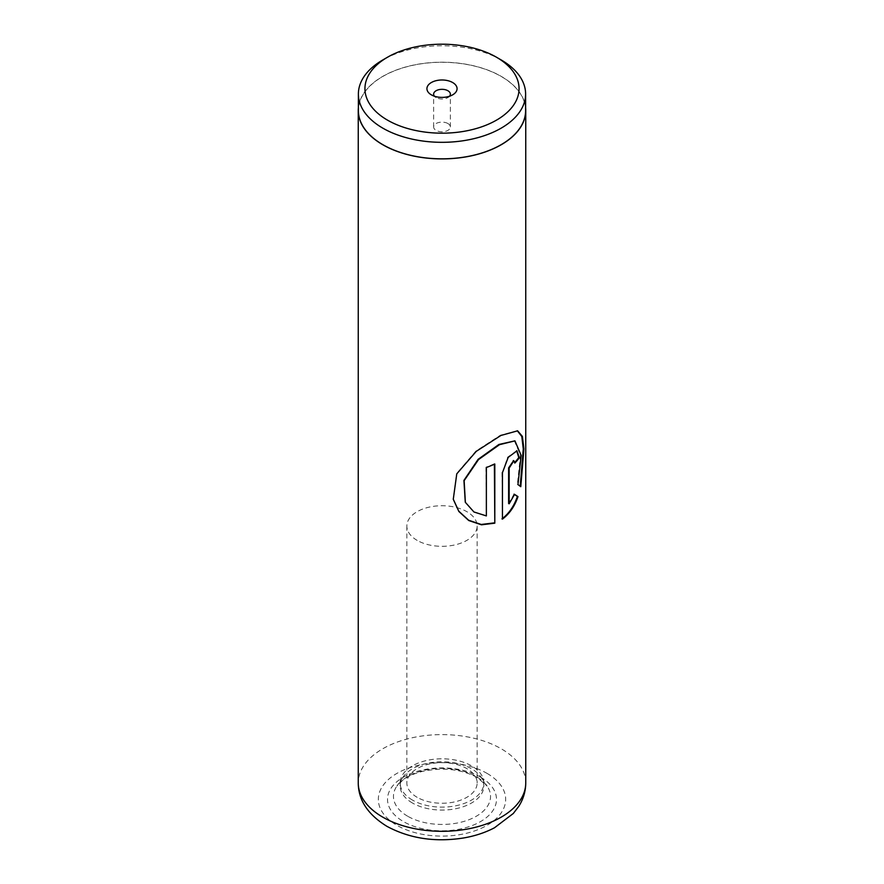 <?xml version="1.0" encoding="UTF-8"?>
<svg xmlns="http://www.w3.org/2000/svg" width="884" height="884" viewBox="0 0 884 884"><rect width="100%" height="100%" fill="white"/><g stroke="black" fill="none" stroke-linecap="round" stroke-linejoin="round"><path stroke-width="0.66" stroke-dasharray="4.42 3.31" d="M434.42 96.201A8.365 4.829 0 0 0 436.077 97.572L431.348 94.842L436.077 97.572A8.365 4.829 0 0 0 447.923 97.572A8.365 4.829 0 0 0 449.58 96.201M447.923 123.539A8.365 4.829 0 0 0 438.796 122.489A8.365 4.829 0 0 0 433.635 126.953A8.365 4.829 0 0 0 436.077 130.368A8.365 4.829 0 0 0 445.204 131.418A8.365 4.829 0 0 0 450.365 126.953A8.365 4.829 0 0 0 447.923 123.539M525.615 110.555A83.615 48.277 0 0 0 501.129 76.422A83.615 48.277 0 0 0 409.999 65.957A83.615 48.277 0 0 0 358.385 110.555M417.149 797.313A35.15 20.299 180 0 1 406.85 782.959A35.15 20.299 180 0 1 428.552 764.207A35.15 20.299 180 0 1 466.851 768.605A35.15 20.299 180 0 1 477.15 782.959A35.15 20.299 180 0 1 455.448 801.711A35.15 20.299 180 0 1 417.149 797.313M417.149 540.378A35.15 20.299 180 0 1 406.85 526.024A35.15 20.299 180 0 1 428.552 507.272A35.15 20.299 180 0 1 466.851 511.67A35.15 20.299 180 0 1 477.15 526.024A35.15 20.299 180 0 1 455.448 544.776A35.15 20.299 180 0 1 417.149 540.378M412.408 802.992A41.846 24.155 180 0 1 400.154 785.909A41.846 24.155 180 0 1 403.093 777.025A41.846 24.155 180 0 1 471.592 768.826A41.846 24.155 180 0 1 480.907 777.025A41.846 24.155 180 0 1 483.846 785.909A41.846 24.155 180 0 1 458.011 808.23A41.846 24.155 180 0 1 412.408 802.992M412.408 800.042A41.846 24.155 180 0 1 400.154 782.959A41.846 24.155 180 0 1 425.989 760.638A41.846 24.155 180 0 1 471.592 765.875A41.846 24.155 180 0 1 483.846 782.959A41.846 24.155 180 0 1 458.011 805.28A41.846 24.155 180 0 1 412.408 800.042M525.615 107.826A83.748 48.355 0 0 0 501.217 76.367A83.748 48.355 0 0 0 412.154 65.372A83.748 48.355 0 0 0 358.385 107.826M501.129 59.913A83.615 48.277 0 0 0 382.871 59.913M514.521 494.51L514.013 494.178L508.62 503.56M514.013 494.178L514.587 494.366M513.571 460.697L514.831 463.072M514.786 462.332A83.085 47.968 180 0 1 514.245 462.884M516.643 450.763L507.659 457.15L502.443 472.675M501.968 472.41L502.443 519.118M514.3 440.652L520.499 455.216L517.361 484.443L520.212 486.255M517.284 430.74L500.344 435.237L475.879 451.083L456.608 473.548L453.227 499.106M520.157 486.565L520.787 486.697M494.388 463.713A83.085 47.968 180 0 1 486.001 467.161L486.366 467.492M486.001 467.161L486.366 515.913M486.001 515.593L473.802 511.703L465.271 502.156M517.361 484.443L517.969 484.609M407.679 816.23A48.543 28.023 180 0 1 396.872 786.097A48.543 28.023 180 0 1 476.321 776.594A48.543 28.023 180 0 1 487.128 786.097A48.543 28.023 180 0 1 468.653 819.844A48.543 28.023 180 0 1 407.679 816.23M480.52 777.113A54.476 31.448 180 0 1 480.52 821.601A54.476 31.448 180 0 1 403.48 821.601A54.476 31.448 180 0 1 403.48 777.113A54.476 31.448 180 0 1 480.52 777.113M487.018 773.367A63.67 36.752 180 0 1 487.018 825.347A63.67 36.752 180 0 1 396.982 825.347A63.67 36.752 180 0 1 396.982 773.367A63.67 36.752 180 0 1 487.018 773.367M525.748 782.959A83.748 48.355 0 0 0 501.217 748.77A83.748 48.355 0 0 0 409.955 738.284A83.748 48.355 0 0 0 358.252 782.959M433.635 126.953L433.635 94.157M406.85 526.024L406.85 782.959M400.154 782.959L400.154 785.909M403.093 777.025L396.872 786.097L402.993 779.953C408.054 776.196 414.629 773.334 422.729 771.334C443.337 767.135 461.492 769.179 477.172 777.445L487.128 786.097L480.907 777.025M483.846 782.959L483.846 785.909M477.15 526.024L477.15 782.959M450.365 126.953L450.365 94.157M447.923 97.572L452.652 94.842M516.333 450.652L516.963 450.829M516.963 430.641L517.626 430.817"/><path stroke-width="1.33" d="M387.512 120.147A77.052 44.487 0 0 0 496.488 120.147A77.052 44.487 0 0 0 496.488 57.228L501.129 59.913A83.615 48.277 0 0 1 525.615 94.047A83.615 48.277 0 0 1 474.001 138.644A83.615 48.277 0 0 1 382.871 128.18A83.615 48.277 0 0 1 358.385 94.047A83.615 48.277 0 0 1 382.871 59.913L387.512 57.228A77.052 44.487 0 0 0 387.512 120.147M452.652 82.532A15.061 8.696 0 0 0 431.348 82.532A15.061 8.696 0 0 0 431.348 94.842L431.348 94.842A15.061 8.696 0 0 0 452.652 94.842A15.061 8.696 0 0 0 452.652 82.532M449.58 96.201A8.365 4.829 0 0 0 450.365 94.157A8.365 4.829 0 0 0 447.923 90.743A8.365 4.829 0 0 0 438.796 89.693A8.365 4.829 0 0 0 433.635 94.157A8.365 4.829 0 0 0 434.42 96.201M358.385 94.047L358.385 110.555A83.615 48.277 0 0 0 382.871 144.689A83.615 48.277 0 0 0 474.001 155.153A83.615 48.277 0 0 0 525.615 110.555L525.615 94.047M494.808 523.184L494.808 464.012A83.748 48.355 180 0 1 486.366 467.492L486.366 515.913L473.968 512.002L465.36 502.333L464.144 480.653L478.498 459.592L499.493 444.685L514.941 440.862L521.14 455.404L517.969 484.609L520.787 486.697L523.914 448.84L522.378 436.376L517.626 430.817L500.93 435.458L476.266 451.348L456.774 473.835L453.271 499.294L458.851 511.471L468.774 520.543L481.482 524.809L494.808 523.184L494.388 464.199M509.151 503.792L509.151 468.1L513.88 460.741L514.831 463.072A83.748 48.355 180 0 0 519.394 457.691L516.963 450.829L508.201 457.359L502.443 472.675L502.443 519.118C509.504 513.792 514.687 506.3 517.991 496.62L514.587 494.366L509.151 503.792L508.62 503.56L508.62 467.868L513.571 460.697M358.385 107.826A83.748 48.355 0 0 0 358.252 110.555A83.748 48.355 0 0 0 382.783 144.744A83.748 48.355 0 0 0 474.045 155.23A83.748 48.355 0 0 0 525.748 110.555A83.748 48.355 0 0 0 525.615 107.826M501.129 59.913L496.488 57.228A77.052 44.487 0 0 0 387.512 57.228M514.786 462.332A83.085 47.968 180 0 0 518.775 457.547L519.394 457.691M518.775 457.547L516.643 450.763M501.968 518.853C508.974 513.56 514.112 506.101 517.383 496.454L517.991 496.62M517.383 496.454L514.013 494.178M520.212 486.255L523.262 448.962L521.814 436.508L517.284 430.74M453.227 499.106L458.807 511.217L468.642 520.234L481.216 524.466L494.388 522.875M465.271 502.156L463.923 480.41L478.1 459.349L498.93 444.453L514.941 440.862M382.783 817.148A83.748 48.355 0 0 0 474.045 827.634A83.748 48.355 0 0 0 525.748 782.959C525.66 791.434 523.295 799.28 518.665 806.484L513.295 813.49L494.476 827.778C485.15 832.662 474.785 836.076 463.371 838.01C435.061 842.408 409.579 838.518 386.938 826.341C367.943 814.628 358.374 800.175 358.252 782.959A83.748 48.355 0 0 0 382.783 817.148M525.748 110.555L525.748 782.959M358.252 110.555L358.252 782.959M513.295 460.542L513.88 460.741"/></g></svg>
